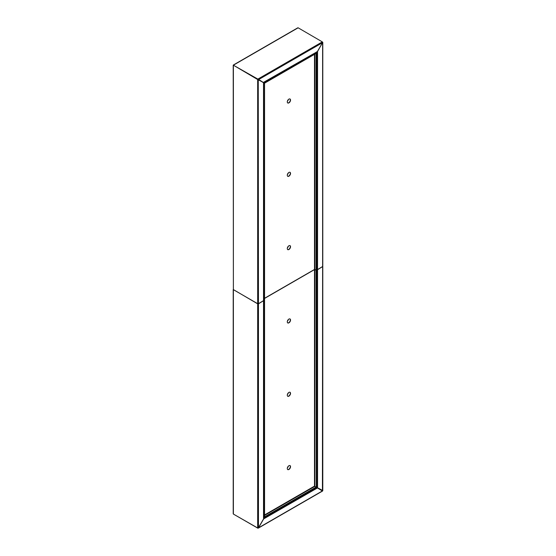 <?xml version="1.0" encoding="UTF-8"?>
<svg xmlns="http://www.w3.org/2000/svg" width="556" height="556" viewBox="0 0 556 556"><rect width="100%" height="100%" fill="white"/><g stroke="black" fill="none" stroke-linecap="round" stroke-linejoin="round"><path stroke-width="0.83" d="M262.084 81.656L257.956 79.049L322.334 41.881L322.529 42.666L317.462 51.437L316.684 51.889M316.774 51.944L317.552 51.493L322.529 42.666L258.54 79.612L233.381 65.184L257.671 79.543L263.516 82.483M263.607 82.309L317.552 51.493L317.552 269.563L316.322 269.299M322.424 41.95L298.134 27.8L297.55 28.141M257.866 79.098L233.576 65.302L257.956 79.272M233.381 65.413L233.381 289.662L233.214 65.254M322.619 490.482L315.349 486.611L322.334 490.976M257.866 528.033L258.54 527.811L263.607 519.033L263.607 518.136M257.956 528.033L258.54 527.811L257.671 527.985L257.671 303.84L258.45 303.84L263.662 300.615M257.866 528.2L233.569 514.175M317.462 487.939L263.516 518.984L258.45 527.755L258.45 303.84M322.786 42.332L322.786 266.414L317.552 269.563M322.619 42.722L322.619 266.637M233.235 289.509L257.671 303.84M263.516 518.081L263.516 300.914M233.381 513.39L233.381 514.064L257.671 527.985M263.676 82.788L263.676 300.539L258.45 303.687L257.671 303.687L233.381 289.662M257.671 79.438L258.255 79.654L257.671 79.543L257.671 303.687M261.994 81.815L263.426 82.642M258.45 303.687L258.255 79.654M316.322 269.451L317.552 269.716L322.765 266.491M322.424 490.594L322.619 266.79M317.552 269.716L317.552 487.779L316.969 487.223M289.961 392.244A2.293 1.327 -60 0 1 290.19 394.107A2.293 1.327 -60 0 1 288.717 396.046A2.293 1.327 -60 0 1 287.667 396.206A2.293 1.327 120 0 0 288.717 396.046A2.293 1.327 120 0 0 290.19 394.107A2.293 1.327 120 0 0 289.961 392.244M288.911 392.404A2.293 1.327 -60 0 1 290.058 392.293A2.293 1.327 -60 0 1 290.413 394.135A2.293 1.327 -60 0 1 288.911 396.157A2.293 1.327 -60 0 1 287.765 396.268A2.293 1.327 -60 0 1 287.41 394.426A2.293 1.327 -60 0 1 288.911 392.404M289.961 465.56A2.293 1.327 -60 0 1 290.19 467.429A2.293 1.327 -60 0 1 288.717 469.361A2.293 1.327 -60 0 1 287.667 469.528A2.293 1.327 120 0 0 288.717 469.361A2.293 1.327 120 0 0 290.19 467.429A2.293 1.327 120 0 0 289.961 465.56M288.911 465.726A2.293 1.327 -60 0 1 290.058 465.608A2.293 1.327 -60 0 1 290.413 467.45A2.293 1.327 -60 0 1 288.911 469.472A2.293 1.327 -60 0 1 287.765 469.591A2.293 1.327 -60 0 1 287.41 467.749A2.293 1.327 -60 0 1 288.911 465.726M289.961 318.922A2.293 1.327 -60 0 1 290.19 320.791A2.293 1.327 -60 0 1 288.717 322.723A2.293 1.327 -60 0 1 287.667 322.883A2.293 1.327 120 0 0 288.717 322.723A2.293 1.327 120 0 0 290.19 320.791A2.293 1.327 120 0 0 289.961 318.922M288.911 319.081A2.293 1.327 -60 0 1 290.058 318.97A2.293 1.327 -60 0 1 290.413 320.812A2.293 1.327 -60 0 1 288.911 322.834A2.293 1.327 -60 0 1 287.765 322.946A2.293 1.327 -60 0 1 287.41 321.111A2.293 1.327 -60 0 1 288.911 319.081M264.552 298.44L314.501 269.597L316.19 270.126M263.676 299.802L264.427 300.011M264.552 515.412L314.891 486.354L314.501 486.125L316.128 487.063L264.559 516.837L264.552 300.087M316.128 270.313L316.322 486.952L316.322 270.202M314.891 269.597L314.891 486.347L316.128 487.285L264.559 517.059L263.676 516.552L264.357 516.948L264.357 300.198M287.667 176.245A2.293 1.327 120 0 0 288.974 175.911A2.293 1.327 120 0 0 290.239 173.979A2.293 1.327 120 0 0 289.961 172.284A2.293 1.327 -60 0 1 290.19 174.146A2.293 1.327 -60 0 1 288.717 176.085A2.293 1.327 -60 0 1 287.667 176.245M287.382 174.563A2.293 1.327 120 0 0 288.362 172.874M287.382 467.846A2.293 1.327 120 0 0 288.362 466.157M287.382 101.248A2.293 1.327 120 0 0 288.362 99.552M288.717 102.763A2.293 1.327 120 0 0 290.19 100.831A2.293 1.327 120 0 0 289.961 98.961A2.293 1.327 -60 0 1 290.19 100.831A2.293 1.327 -60 0 1 288.717 102.763A2.293 1.327 -60 0 1 287.667 102.923A2.293 1.327 120 0 0 288.717 102.763M287.382 394.524A2.293 1.327 120 0 0 288.362 392.835M288.911 176.196A2.293 1.327 -60 0 1 287.765 176.308A2.293 1.327 -60 0 1 287.41 174.466A2.293 1.327 -60 0 1 288.911 172.443A2.293 1.327 -60 0 1 290.058 172.332A2.293 1.327 -60 0 1 290.413 174.174A2.293 1.327 -60 0 1 288.911 176.196M288.911 102.874A2.293 1.327 -60 0 1 287.765 102.985A2.293 1.327 -60 0 1 287.41 101.15A2.293 1.327 -60 0 1 288.911 99.128A2.293 1.327 -60 0 1 290.058 99.01A2.293 1.327 -60 0 1 290.413 100.851A2.293 1.327 -60 0 1 288.911 102.874M288.717 249.401A2.293 1.327 -60 0 1 287.667 249.568A2.293 1.327 120 0 0 288.717 249.401A2.293 1.327 120 0 0 290.19 247.469A2.293 1.327 120 0 0 289.961 245.599A2.293 1.327 -60 0 1 290.19 247.469A2.293 1.327 -60 0 1 288.717 249.401M288.911 249.512A2.293 1.327 -60 0 1 287.765 249.63A2.293 1.327 -60 0 1 287.41 247.788A2.293 1.327 -60 0 1 288.911 245.766A2.293 1.327 -60 0 1 290.058 245.655A2.293 1.327 -60 0 1 290.413 247.489A2.293 1.327 -60 0 1 288.911 249.512M264.357 300.052L264.552 83.185L264.552 299.934L263.676 299.656M263.871 82.566L264.559 82.962L316.322 53.3L316.322 270.049L314.501 269.451L264.552 298.287M264.559 82.962L263.516 82.587L264.552 83.185L316.128 53.411L316.128 270.16M263.676 82.907L264.357 83.303M316.322 53.3L315.447 52.792M287.382 247.886A2.293 1.327 120 0 0 288.362 246.197M287.382 321.208A2.293 1.327 120 0 0 288.362 319.512M233.576 65.073L298.134 27.8M258.54 527.811L322.529 490.865M316.684 487.494L263.676 518.095M316.774 52.021L316.774 269.563M233.381 514.064L233.381 289.815M263.516 300.761L263.516 82.691M316.774 269.716L316.774 487.334M314.501 269.597L314.501 486.125L264.552 514.96M314.501 54.349L314.501 269.451M314.891 269.451L314.891 54.127M317.073 51.854L263.766 82.629M297.801 27.807L233.353 65.017M258.29 528.144L322.556 491.038M263.676 300.685L263.676 518.435M233.214 289.586L233.214 513.772M322.786 490.642L322.786 266.56"/></g></svg>
